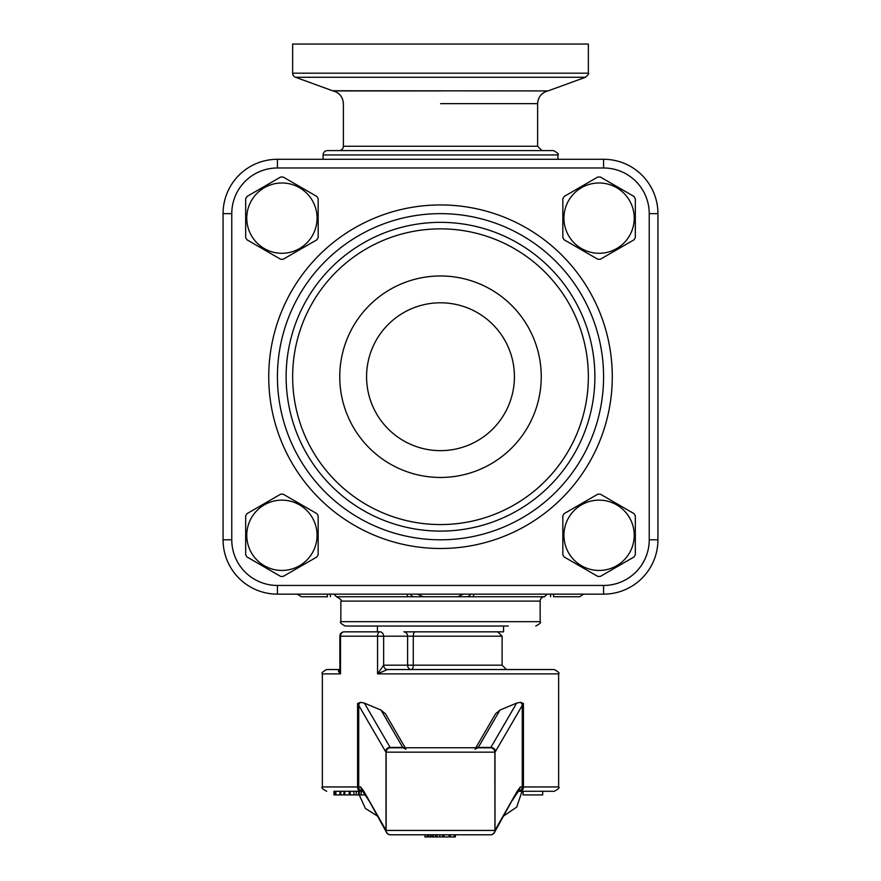 <?xml version="1.0" encoding="UTF-8"?>
<svg xmlns="http://www.w3.org/2000/svg" width="881" height="881" viewBox="0 0 881 881"><rect width="100%" height="100%" fill="white"/><g stroke="black" fill="none" stroke-linecap="round" stroke-linejoin="round"><path stroke-width="1.32" d="M423.243 596.756L417.66 594.146L423.243 596.756L336.498 596.756C340.705 599.014 342.147 600.468 340.848 601.106L540.152 601.106A4.35 4.35 0 0 1 544.502 596.756L338.029 596.756A4.35 4.152 90 0 1 334.218 594.146M457.757 596.756L463.34 594.146L457.757 596.756L542.971 596.756A4.35 4.152 90 0 0 546.782 594.146M553.565 596.756L579.654 596.756L553.565 596.756L553.565 594.146M327.435 596.756L301.346 596.756L327.435 596.756L327.435 594.146M470.575 594.146A4.35 4.35 0 0 1 466.589 596.756M410.425 594.146A4.35 4.35 0 0 0 414.411 596.756M343.381 146.246A4.35 4.35 0 0 1 339.031 150.596L541.969 150.596L537.619 146.246L343.381 146.246L343.381 103.661C342.929 97.02 339.504 92.769 333.106 90.919A4.35 4.35 0 0 1 332.544 90.754L295.509 77.275A4.35 4.35 0 0 1 292.646 73.189L588.354 73.189C589.257 73.343 588.299 74.709 585.491 77.275L295.509 77.275M553.565 150.596L327.435 150.596A4.35 4.35 0 0 0 323.085 154.935L557.915 154.935C559.226 154.417 557.772 152.964 553.565 150.596M440.588 90.919L333.106 90.919M588.354 73.189L588.354 44.05L292.646 44.05L292.646 73.189M540.152 601.106L540.152 621.689L340.848 621.689C339.592 622.327 341.035 623.77 345.198 626.039L508.271 626.039M277.427 585.458L277.427 594.146A54.358 54.358 0 0 1 223.069 539.789A54.358 54.358 0 0 0 277.427 594.146L603.573 594.146A54.358 54.358 0 0 0 657.931 539.789A54.358 54.358 0 0 1 603.573 594.146A54.358 54.358 0 0 0 657.931 539.789L657.931 213.643A54.358 54.358 0 0 0 603.573 159.285L277.427 159.285A54.358 54.358 0 0 0 223.069 213.643L223.069 539.789L231.769 539.789L231.769 213.643A45.658 45.658 0 0 1 277.427 167.985L603.573 167.985A45.658 45.658 0 0 1 649.231 213.643L649.231 539.789A45.658 45.658 0 0 1 603.573 585.458L277.427 585.458A45.658 45.658 0 0 1 231.769 539.789M277.427 376.716A163.073 163.073 0 0 0 522.037 517.951A163.073 163.073 0 0 0 522.037 235.491A163.073 163.073 0 0 0 277.427 376.716M440.5 228.862A147.854 147.854 0 0 1 588.354 376.716A147.854 147.854 0 0 1 440.5 524.569A147.854 147.854 0 0 1 292.646 376.716A147.854 147.854 0 0 1 440.5 228.862M514.427 376.716A73.927 73.927 0 0 0 403.542 312.7A73.927 73.927 0 0 0 403.542 440.742A73.927 73.927 0 0 0 514.427 376.716M541.242 376.716A100.742 100.742 0 0 1 440.5 477.458A100.742 100.742 0 0 1 339.758 376.716A100.742 100.742 0 0 1 440.5 275.973A100.742 100.742 0 0 1 541.242 376.716M634.023 513.634A41.121 41.121 0 0 1 635.322 515.87L635.322 554.733A41.121 41.121 0 0 1 634.023 556.968L600.368 576.405A41.121 41.121 0 0 1 599.08 576.416A41.121 41.121 0 0 1 597.792 576.405L564.137 556.968A41.121 41.121 0 0 1 562.838 554.733L562.838 515.87A41.121 41.121 0 0 1 564.137 513.634L597.792 494.197A41.121 41.121 0 0 1 600.368 494.197L634.023 513.634M599.08 500.144A35.152 35.152 0 0 1 634.232 535.296A35.152 35.152 0 0 1 599.08 570.447A35.152 35.152 0 0 1 563.928 535.296A35.152 35.152 0 0 1 599.08 500.144M316.863 513.634A41.121 41.121 0 0 1 318.162 515.87L318.162 554.733A41.121 41.121 0 0 1 316.863 556.968L283.208 576.405A41.121 41.121 0 0 1 281.92 576.416A41.121 41.121 0 0 1 280.632 576.405L246.977 556.968A41.121 41.121 0 0 1 245.678 554.733L245.678 515.87A41.121 41.121 0 0 1 246.977 513.634L280.632 494.197A41.121 41.121 0 0 1 283.208 494.197L316.863 513.634M281.92 500.144A35.152 35.152 0 0 1 317.072 535.296A35.152 35.152 0 0 1 281.92 570.447A35.152 35.152 0 0 1 246.768 535.296A35.152 35.152 0 0 1 281.92 500.144M316.863 196.474A41.121 41.121 0 0 1 318.162 198.71L318.162 237.573A41.121 41.121 0 0 1 316.863 239.808L283.208 259.245A41.121 41.121 0 0 1 281.92 259.256A41.121 41.121 0 0 1 280.632 259.245L246.977 239.808A41.121 41.121 0 0 1 245.678 237.573L245.678 198.71A41.121 41.121 0 0 1 246.977 196.474L280.632 177.037A41.121 41.121 0 0 1 283.208 177.037L316.863 196.474M281.92 182.984A35.152 35.152 0 0 1 317.072 218.136A35.152 35.152 0 0 1 281.92 253.288A35.152 35.152 0 0 1 246.768 218.136A35.152 35.152 0 0 1 281.92 182.984M634.023 196.474A41.121 41.121 0 0 1 635.322 198.71L635.322 237.573A41.121 41.121 0 0 1 634.023 239.808L600.368 259.245A41.121 41.121 0 0 1 599.08 259.256A41.121 41.121 0 0 1 597.792 259.245L564.137 239.808A41.121 41.121 0 0 1 562.838 237.573L562.838 198.71A41.121 41.121 0 0 1 564.137 196.474L597.792 177.037A41.121 41.121 0 0 1 600.368 177.037L634.023 196.474M599.08 182.984A35.152 35.152 0 0 1 634.232 218.136A35.152 35.152 0 0 1 599.08 253.288A35.152 35.152 0 0 1 563.928 218.136A35.152 35.152 0 0 1 599.08 182.984M377.442 626.039L377.442 631.842L344.207 631.842A4.35 3.678 90 0 0 340.518 636.192L377.564 636.192A4.35 2.313 -90 0 1 379.876 631.842A4.35 3.766 90 0 1 383.642 636.192L407.595 636.192A4.35 3.766 -90 0 0 403.828 631.842L503.558 631.842L503.558 626.039M523.127 791.292L523.127 794.915L542.696 794.915L542.696 791.292M333.954 791.292L333.954 794.915L334.13 791.292L362.697 791.292L361.177 791.292L361.177 794.915L365.241 794.915M474.969 749.213L477.821 747.804A4.35 1.123 90 0 0 478.273 747.429L490.871 747.429A4.35 1.123 -90 0 1 490.607 747.738A4.35 4.141 56 0 1 495.001 752.022L495.001 830.111A4.35 3.755 27.2 0 1 494.726 832.005A4.35 3.755 27.2 0 0 494.748 831.939L502.952 816.423L516.729 807.073L522.037 791.292L520.374 791.292A4.35 3.05 90 0 0 523.424 786.942L522.279 786.942A4.35 4.196 90 0 1 518.303 791.281L554.292 791.292C558.444 789.002 559.898 787.548 558.642 786.942L523.424 786.942L523.424 703.434L520.396 702.333L523.424 703.434L522.279 705.395A4.35 3.832 -149.8 0 0 520.396 702.333L516.651 703.093L490.871 747.429A4.35 3.832 30.2 0 1 495.529 751.405L522.279 705.395L522.279 786.942L520.319 786.942L517.18 791.292L494.935 830.431L494.858 752.154A4.35 4.35 0 0 0 490.508 747.804A4.35 4.35 0 0 1 494.858 752.154L495.001 752.022A8.7 2.247 90 0 0 495.529 751.405M334.13 794.915L334.582 791.292L335.551 791.292L335.551 794.915L349.14 794.915L349.14 791.292M339.923 794.915L339.923 791.292L340.826 791.292L340.826 794.915M343.931 794.915L343.931 791.292L344.834 791.292L344.834 794.915M351.321 794.915L350.231 794.915L350.231 791.292L353.942 791.292L353.942 794.915L356.276 794.915L356.276 791.292M355.902 791.292L361.177 791.292M386.858 832.941A4.35 3.777 -19.9 0 1 386.241 831.906A4.35 3.777 -19.9 0 1 386.065 830.431L363.82 791.281L360.681 786.942L357.576 786.942L357.576 703.434L358.721 705.395A4.35 3.832 149.8 0 1 360.604 702.333L357.576 703.434L360.604 702.333L364.349 703.093L381.01 710.064L385.415 713.764L405.205 747.804M475.795 747.804L495.574 713.764L499.99 710.064L516.651 703.093M402.815 669.527L387.409 669.527L402.815 669.527M506.454 669.527L502.104 665.177L413.277 665.177A4.35 1.916 -90 0 1 411.361 669.527A4.35 3.766 90 0 1 407.595 665.177L383.642 665.177A4.35 3.766 -90 0 0 387.409 669.527L377.564 673.877L558.642 673.877C559.898 673.271 558.444 671.818 554.292 669.527L387.409 669.527M383.642 665.177L377.564 673.877L377.564 636.192L383.642 636.192L383.642 665.177M478.185 669.527L554.292 669.527M339.857 669.527C337.841 670.122 338.062 671.575 340.518 673.877L339.857 669.395L339.857 636.192L340.518 636.192L340.518 673.877L339.537 669.56M339.581 669.527L326.708 669.527C322.633 671.652 321.191 673.095 322.358 673.877L340.518 673.877M379.876 631.842L344.207 631.842A4.35 4.35 0 0 0 339.857 636.192M490.607 747.738L390.393 747.738A4.35 4.141 124 0 0 385.999 752.022L386.12 752.154A4.35 4.328 -90 0 1 390.459 747.804L403.542 747.804M477.821 747.804L490.541 747.804A4.35 4.328 90 0 1 494.88 752.154M390.492 834.781L490.508 834.781A4.35 4.35 0 0 0 494.858 830.431L386.065 830.431A4.35 4.273 90 0 0 390.338 834.781L390.492 834.781A4.35 4.35 0 0 1 386.142 830.431L386.142 752.154A4.35 4.35 0 0 1 390.492 747.804A4.35 4.35 0 0 0 386.142 752.154L494.858 752.154M386.142 830.431L386.12 752.154M519.394 789.817L520.319 786.942M360.681 786.942L361.606 789.817M359.217 794.915L365.428 808.472L378.048 816.423L386.252 831.939A4.35 3.755 -27.2 0 0 386.274 832.005A4.35 3.755 -27.2 0 1 385.999 830.111L385.999 752.022A8.7 2.247 -90 0 1 385.471 751.405A4.35 3.832 149.8 0 1 390.129 747.429L364.349 703.093M490.508 834.781L490.662 834.781A4.35 4.273 -90 0 0 494.935 830.431A4.35 3.777 -160.1 0 1 494.759 831.906A4.35 3.777 -160.1 0 1 494.142 832.941M427.12 834.781L427.12 836.95L435.412 836.95L435.412 834.781M428.419 834.781L428.419 836.95M430.192 834.781L430.192 836.95M431.91 834.781L431.91 836.95M433.188 834.781L433.188 836.95M424.939 834.781L424.939 836.95L427.12 836.95M450.301 834.781L450.301 836.95L455.334 836.95L455.334 834.781M454.178 834.781L454.178 836.95M450.136 834.781L450.301 836.95M449.101 834.781L449.101 836.95L444.057 836.95L444.057 834.781M435.952 834.781L435.952 836.95L443.639 836.95L443.639 834.781M334.582 794.915L335.551 794.915M335.859 791.292L335.859 794.915M350.231 794.915L353.942 794.915M355.902 794.915L361.177 794.915M359.294 791.292L359.294 794.915M550.592 594.146L550.592 596.756M473.879 594.146A4.35 1.299 90 0 1 472.679 596.756M407.121 594.146A4.35 1.299 90 0 0 408.321 596.756M330.408 594.146L330.408 596.756M440.577 103.661L537.377 103.661L440.577 103.661M537.619 146.246L537.619 103.661C538.093 97.02 541.518 92.769 547.916 90.919L332.544 90.754M649.231 213.643L657.931 213.643A54.358 54.358 0 0 0 603.573 159.285L603.573 167.985M286.127 376.716A154.373 154.373 0 0 1 517.687 243.024A154.373 154.373 0 0 1 517.687 510.418A154.373 154.373 0 0 1 286.127 376.716M268.727 376.716A171.773 171.773 0 0 0 526.386 525.483A171.773 171.773 0 0 0 526.386 227.959A171.773 171.773 0 0 0 268.727 376.716M603.573 594.146L603.573 585.458M231.769 213.643L223.069 213.643M277.427 167.985L277.427 159.285M649.231 539.789L657.931 539.789M360.626 791.292A4.35 3.05 90 0 1 357.576 786.942L322.358 786.942L322.358 673.877M502.104 665.177L502.104 636.192L413.277 636.192L413.277 665.177L407.595 665.177L407.595 636.192L413.277 636.192A4.35 1.916 -90 0 1 415.204 631.842M381.01 710.064L402.727 747.429A4.35 3.832 -30.2 0 1 404.467 747.804M390.393 747.738A4.35 1.123 90 0 1 390.129 747.429L402.727 747.429A4.35 1.123 -90 0 0 403.179 747.804L406.031 749.213M499.99 710.064L478.273 747.429A4.35 3.832 -149.8 0 0 476.533 747.804M386.341 832.105L369.624 801.754L362.697 791.281A4.35 4.196 90 0 1 358.721 786.942L358.721 705.395L385.471 751.405M494.659 832.105L511.376 801.754L519.471 789.717M436.998 834.781L436.998 836.95M439.806 834.781L439.806 836.95M442.603 834.781L442.603 836.95M358.578 791.292L358.578 794.915M340.848 601.106L340.848 621.689M583.64 594.146L579.654 596.756M297.36 594.146L301.346 596.756M323.085 154.935L323.085 159.285M557.915 154.935L557.915 159.285M548.456 90.754L585.491 77.275M540.152 621.689C541.408 622.327 539.965 623.77 535.802 626.039M558.642 786.942L558.642 673.877M502.104 636.192L497.754 631.842M322.358 786.942C321.102 787.548 322.556 789.002 326.708 791.292M361.529 789.717L362.697 791.292M386.241 831.906A4.35 4.35 0 0 0 390.338 834.781M490.662 834.781A4.35 4.35 0 0 0 494.759 831.906"/></g></svg>
